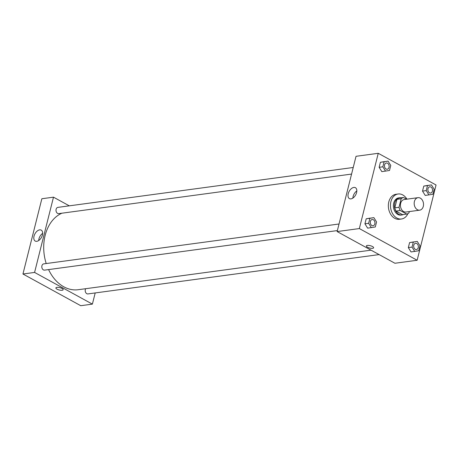 <?xml version="1.0" encoding="UTF-8"?>
<svg xmlns="http://www.w3.org/2000/svg" width="459" height="459" viewBox="0 0 459 459"><rect width="100%" height="100%" fill="white"/><g stroke="black" fill="none" stroke-linecap="round" stroke-linejoin="round"><path stroke-width="0.69" d="M420.306 198.133A6.306 4.642 -97.7 0 1 423.519 204.857A6.306 4.642 -97.7 0 1 419.698 210.17A6.306 4.642 -97.7 0 1 414.253 204.542A6.306 4.642 -97.7 0 1 418.011 197.668A6.306 4.642 -97.7 0 1 420.306 198.133M419.698 210.17L405.945 212.029A6.306 4.642 -97.7 0 1 400.5 206.401A6.306 4.642 -97.7 0 1 404.259 199.527L418.011 197.668M406.726 214.083L402.497 214.651L395.974 211.077A8.469 6.237 -97.7 0 1 394.803 207.858L396.937 199.361L401.166 198.793L399.032 207.284A8.469 6.237 -97.7 0 0 400.208 210.503L406.726 214.083A8.469 6.237 -97.7 0 0 409.038 212.769L409.336 211.57M406.634 199.206L403.478 197.479A8.469 6.237 -97.7 0 0 401.166 198.793M396.937 199.361A8.469 6.237 -97.7 0 1 399.244 198.047L403.478 197.479M401.183 197.789A8.675 6.386 82.3 0 0 399.709 197.754A8.675 6.386 82.3 0 0 394.545 207.204A8.675 6.386 82.3 0 0 402.032 214.944A8.675 6.386 82.3 0 0 403.444 214.525M402.032 214.944L400.977 215.087A8.675 6.386 -97.7 0 1 393.489 207.348A8.675 6.386 -97.7 0 1 398.653 197.898L399.709 197.754M394.803 207.858L399.032 207.284M395.974 211.077L400.208 210.503M407.942 213.596A12.617 9.283 -97.7 0 1 401.505 218.995A12.617 9.283 -97.7 0 1 390.609 207.738A12.617 9.283 -97.7 0 1 398.125 193.991A12.617 9.283 -97.7 0 1 402.721 194.914A12.617 9.283 -97.7 0 1 406.938 199.166M401.505 218.995L399.387 219.282A12.617 9.283 -97.7 0 1 388.498 208.025A12.617 9.283 -97.7 0 1 396.008 194.277L398.125 193.991M417.145 260.259L436.05 184.994L378.25 153.3L359.345 228.565L417.145 260.259L394.929 263.259L337.13 231.566L359.345 228.565M431.454 184.908L423.789 186.084L422.527 191.099L425.229 195.436L432.9 194.255L434.157 189.246L431.454 184.908L427.49 185.585L426.227 190.6L428.935 194.937M417.26 241.417L409.594 242.593L408.332 247.608L411.04 251.945L418.706 250.763L419.962 245.749L417.26 241.417L413.295 242.094L412.039 247.108L414.741 251.44M373.867 217.623L366.196 218.8L364.939 223.814L367.642 228.152L375.313 226.97L376.569 221.961L373.867 217.623L369.902 218.3L368.64 223.315L371.348 227.653M388.056 161.115L380.391 162.297L379.134 167.311L381.836 171.643L389.502 170.467L390.764 165.452L388.056 161.115L384.097 161.797L382.835 166.812L385.537 171.144M367.355 245.427A3.747 1.211 14.1 0 1 371.486 246.076A3.747 1.211 14.1 0 1 373.632 247.791A3.747 1.211 14.1 0 1 369.702 248.049A3.747 1.211 14.1 0 1 366.362 245.967A3.747 1.211 14.1 0 1 367.355 245.427M366.362 245.961A3.747 1.211 -165.9 0 0 369.702 248.049A3.747 1.211 -165.9 0 0 373.632 247.785M356.586 192.585A6.237 3.712 118.7 0 1 349.402 198.621A6.237 3.712 118.7 0 1 349.15 191.369A6.237 3.712 118.7 0 1 355.398 187.679A6.237 3.712 118.7 0 1 356.586 192.585M337.13 231.566L356.035 156.307L378.25 153.3M356.821 190.915A6.237 3.712 -61.3 0 0 352.896 198.081M371.044 250.161L78.214 289.715A39.422 29.02 -97.7 0 1 48.579 269.588M46.21 263.546A39.422 29.02 -97.7 0 1 61.885 213.206M353.229 167.483L57.914 207.376A3.156 2.324 82.3 0 0 56.004 210.033A3.156 2.324 82.3 0 0 57.61 213.395A3.156 2.324 82.3 0 0 58.758 213.624L351.571 174.07M379.123 254.59L87.962 293.921A3.156 2.324 -97.7 0 1 85.552 292.222A3.156 2.324 -97.7 0 1 85.667 288.711M337.376 230.579L44.569 270.133A3.156 2.324 -97.7 0 1 41.844 267.316A3.156 2.324 -97.7 0 1 43.725 263.879L339.035 223.992M95.197 292.945L92.385 304.128L80.75 305.7L22.95 274.006L34.586 272.434L92.385 304.128M69.298 205.839L53.491 197.169L34.586 272.434M53.491 197.169L41.855 198.741L22.95 274.006M39.658 229.867A6.237 3.712 118.7 0 1 41.218 230.12A6.237 3.712 118.7 0 1 41.476 237.372A6.237 3.712 118.7 0 1 35.223 241.061A6.237 3.712 118.7 0 1 34.419 234.968A6.237 3.712 118.7 0 1 39.658 229.867M62.034 288.476A3.747 1.211 14.1 0 1 63.153 289.727A3.747 1.211 14.1 0 1 59.222 289.99A3.747 1.211 14.1 0 1 55.889 287.902A3.747 1.211 14.1 0 1 58.218 287.363A3.747 1.211 14.1 0 1 62.034 288.476M42.641 233.356A6.237 3.712 -61.3 0 0 38.717 240.522M55.889 287.902A3.747 1.211 -165.9 0 0 59.228 289.99A3.747 1.211 -165.9 0 0 63.153 289.727M387.224 169.256L387.224 169.256A3.156 2.324 -97.7 0 1 384.499 166.439A3.156 2.324 -97.7 0 1 386.375 163.008A3.156 2.324 -97.7 0 1 386.38 163.002A3.156 2.324 -97.7 0 1 387.534 163.238A3.156 2.324 -97.7 0 1 389.14 166.6A3.156 2.324 -97.7 0 1 387.23 169.256A3.156 2.324 -97.7 0 1 384.504 166.439A3.156 2.324 -97.7 0 1 386.386 163.002L386.375 163.008M384.355 161.62L380.391 162.297L384.097 161.797M380.391 162.297L379.134 167.311L382.835 166.812M379.134 167.311L381.836 171.643M373.029 225.765L373.035 225.759A3.156 2.324 -97.7 0 1 373.029 225.765A3.156 2.324 -97.7 0 1 370.304 222.948A3.156 2.324 -97.7 0 1 372.186 219.511L372.186 219.511A3.156 2.324 -97.7 0 1 373.339 219.741A3.156 2.324 -97.7 0 1 374.946 223.103A3.156 2.324 -97.7 0 1 373.035 225.759A3.156 2.324 -97.7 0 1 370.315 222.948A3.156 2.324 -97.7 0 1 372.192 219.511L372.192 219.511M370.161 218.123L366.196 218.8L369.902 218.3M366.196 218.8L364.939 223.814L368.64 223.315M364.939 223.814L367.642 228.152M430.617 193.05L430.622 193.044A3.156 2.324 -97.7 0 1 430.617 193.05A3.156 2.324 -97.7 0 1 427.891 190.233A3.156 2.324 -97.7 0 1 429.773 186.796L429.773 186.796A3.156 2.324 -97.7 0 1 430.932 187.025A3.156 2.324 -97.7 0 1 432.539 190.387A3.156 2.324 -97.7 0 1 430.622 193.044A3.156 2.324 -97.7 0 1 427.903 190.233A3.156 2.324 -97.7 0 1 429.779 186.796L429.779 186.796M427.754 185.407L423.789 186.084L427.49 185.585M423.789 186.084L422.527 191.099L426.227 190.6M422.527 191.099L425.229 195.436M416.422 249.553L416.433 249.553A3.156 2.324 -97.7 0 1 416.422 249.553A3.156 2.324 -97.7 0 1 413.702 246.741A3.156 2.324 -97.7 0 1 415.579 243.304A3.156 2.324 -97.7 0 1 415.584 243.304A3.156 2.324 -97.7 0 1 416.738 243.534A3.156 2.324 -97.7 0 1 418.344 246.896A3.156 2.324 -97.7 0 1 416.433 249.553A3.156 2.324 -97.7 0 1 413.708 246.735A3.156 2.324 -97.7 0 1 415.584 243.304L415.579 243.304M413.559 241.916L409.594 242.593L413.295 242.094M409.594 242.593L408.332 247.608L412.039 247.108M408.332 247.608L411.04 251.945"/></g></svg>
